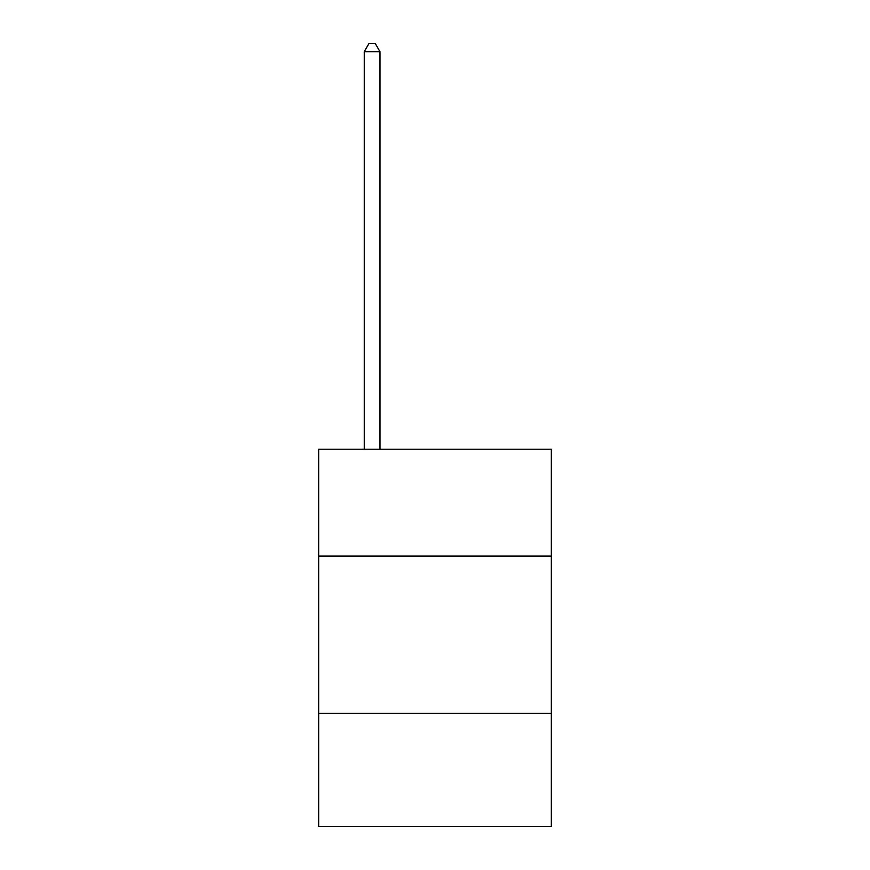 <?xml version="1.0" encoding="UTF-8"?>
<svg xmlns="http://www.w3.org/2000/svg" width="870" height="870" viewBox="0 0 870 870"><rect width="100%" height="100%" fill="white"/><g stroke="black" fill="none" stroke-linecap="round" stroke-linejoin="round"><path stroke-width="1.3" d="M551.33 556.115L551.33 449.214L318.67 449.214L318.67 556.115L551.33 556.115L551.33 826.5L318.67 826.5L318.67 556.115M551.33 713.313L318.67 713.313M379.983 449.214L379.983 51.678L364.258 51.678L364.258 449.214M364.258 51.678L368.978 43.5L375.264 43.5L379.983 51.678"/></g></svg>
